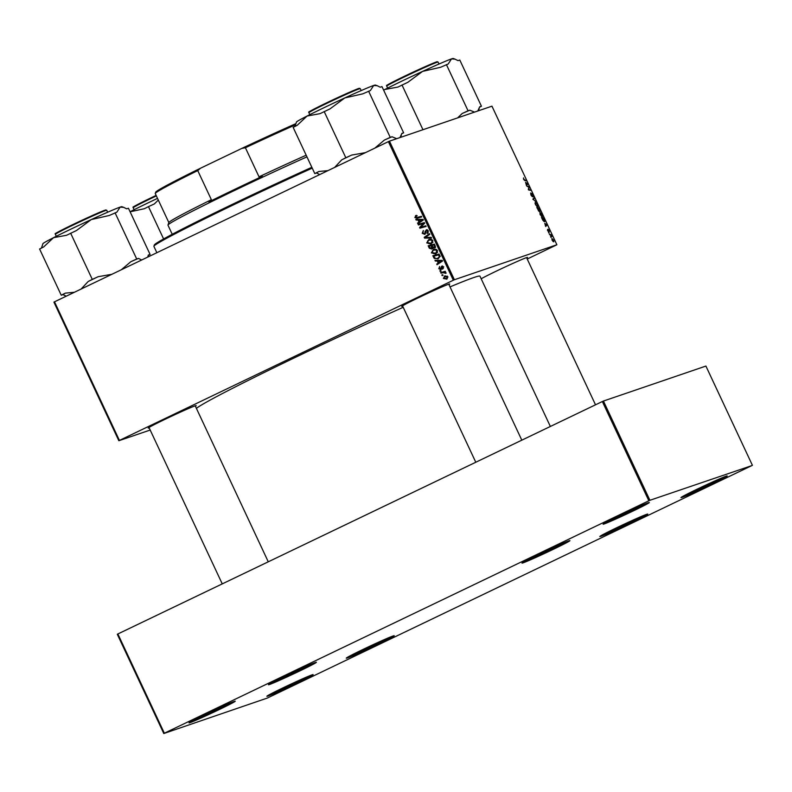 <?xml version="1.0" encoding="UTF-8"?>
<svg xmlns="http://www.w3.org/2000/svg" width="792" height="792" viewBox="0 0 792 792"><rect width="100%" height="100%" fill="white"/><g stroke="black" fill="none" stroke-linecap="round" stroke-linejoin="round"><path stroke-width="1.19" d="M681.981 497.376A25.522 0.812 -25.1 0 1 680.971 497.574A25.522 0.812 -25.1 0 1 700.851 487.407A25.522 0.812 -25.1 0 1 726.175 476.18A25.522 0.812 -25.1 0 1 727.175 475.933A25.522 0.812 -25.1 0 1 708.048 485.813A25.522 0.812 -25.1 0 1 681.981 497.376M604.118 523.967A25.522 0.812 -25.1 0 1 603.108 524.156A25.522 0.812 -25.1 0 1 622.977 513.988A25.522 0.812 -25.1 0 1 648.311 502.762A25.522 0.812 -25.1 0 1 649.301 502.524A25.522 0.812 -25.1 0 1 630.175 512.394A25.522 0.812 -25.1 0 1 604.118 523.967M190.011 722.641A25.522 0.812 -25.1 0 1 189.001 722.839A25.522 0.812 -25.1 0 1 208.87 712.661A25.522 0.812 -25.1 0 1 234.204 701.435A25.522 0.812 -25.1 0 1 235.194 701.197A25.522 0.812 -25.1 0 1 216.067 711.067A25.522 0.812 -25.1 0 1 190.011 722.641M267.884 696.059A25.522 0.812 -25.1 0 1 266.864 696.247A25.522 0.812 -25.1 0 1 286.744 686.08A25.522 0.812 -25.1 0 1 312.078 674.853A25.522 0.812 -25.1 0 1 313.068 674.606A25.522 0.812 -25.1 0 1 293.941 684.486A25.522 0.812 -25.1 0 1 267.884 696.059M402.712 306.237A26.463 0.842 -25.1 0 1 401.762 306.405A26.463 0.842 -25.1 0 1 422.374 295.862A26.463 0.842 -25.1 0 1 448.638 284.219A26.463 0.842 -25.1 0 1 449.668 283.962A26.463 0.842 -25.1 0 1 448.935 284.585M481.17 278.774A26.463 0.842 -25.1 0 1 504.375 267.32A26.463 0.842 -25.1 0 1 526.462 257.647A26.463 0.842 -25.1 0 1 527.492 257.4A26.463 0.842 -25.1 0 1 526.749 258.024M149.173 427.878A26.463 0.842 -25.1 0 1 148.223 428.046A26.463 0.842 -25.1 0 1 168.835 417.493A26.463 0.842 -25.1 0 1 195.099 405.851A26.463 0.842 -25.1 0 1 196.129 405.603A26.463 0.842 -25.1 0 1 195.396 406.227M450.014 286.892A156.905 4.999 -25.1 0 1 473.715 277.566A156.905 4.999 -25.1 0 1 479.962 276.19L550.361 426.472M347.322 657.934A26.463 0.842 -25.1 0 1 346.272 658.142A26.463 0.842 -25.1 0 1 366.884 647.589A26.463 0.842 -25.1 0 1 393.149 635.956A26.463 0.842 -25.1 0 1 394.178 635.699A26.463 0.842 -25.1 0 1 374.349 645.935A26.463 0.842 -25.1 0 1 347.322 657.934M600.861 536.303A26.463 0.842 -25.1 0 1 599.811 536.501A26.463 0.842 -25.1 0 1 620.423 525.957A26.463 0.842 -25.1 0 1 646.688 514.315A26.463 0.842 -25.1 0 1 647.717 514.058A26.463 0.842 -25.1 0 1 627.888 524.304A26.463 0.842 -25.1 0 1 600.861 536.303M523.037 562.864A26.463 0.842 -25.1 0 1 521.987 563.072A26.463 0.842 -25.1 0 1 542.599 552.519A26.463 0.842 -25.1 0 1 568.874 540.877A26.463 0.842 -25.1 0 1 569.903 540.629A26.463 0.842 -25.1 0 1 550.064 550.866A26.463 0.842 -25.1 0 1 523.037 562.864M269.508 684.506A26.463 0.842 -25.1 0 1 268.448 684.704A26.463 0.842 -25.1 0 1 289.06 674.16A26.463 0.842 -25.1 0 1 315.335 662.518A26.463 0.842 -25.1 0 1 316.364 662.27A26.463 0.842 -25.1 0 1 296.525 672.507A26.463 0.842 -25.1 0 1 269.508 684.506M441.005 273.2L440.718 272.567L445.223 271.3L445.52 271.933L444.589 272.191L446.045 273.24L442.827 272.715L441.005 273.2L442.015 272.854L441.748 272.28M440.164 271.399L439.877 270.775L440.758 270.508L441.055 271.151L440.164 271.399L441.025 271.102M438.372 258.727L434.263 258.43L432.838 255.767L439.045 254.024L440.025 256.321L437.788 258.964M432.323 250.925L433.917 249.292L435.838 249.232L437.53 250.599L435.947 253.885L431.402 252.876L433.561 249.361M435.947 253.885L435.412 254.113M427.66 240.966L429.254 239.333L431.165 239.283L432.868 240.639L431.284 243.936L426.74 242.916L428.898 239.412M431.284 243.936L430.749 244.154M426.472 229.828L428.314 230.927L427.482 233.482L426.997 232.937L427.64 231.234L426.343 230.591L424.799 234.382L422.235 233.303L423.304 230.522L422.918 233.026L424.453 233.779L426.254 229.888M425.225 233.521L425.878 233.036M427.749 230.155L426.343 230.591M416.077 215.493L415.523 215.681L416.434 216.077L415.523 217.236L416.978 217.533L421.374 216.305L421.671 216.939L417.127 218.206L414.83 217.513L416.067 215.483M416.434 216.077L415.909 216.256M150.183 430.036L118.849 440.728L53.925 302.128L54.499 301.821L119.424 440.421L453.321 280.229L388.397 141.629L389.466 141.154L454.39 279.744L453.321 280.229M54.499 301.821L388.397 141.629M416.107 220.037L415.79 219.354L422.819 219.394L423.175 220.156L417.829 223.72L417.542 223.096L419.008 222.146L418.018 220.018L416.107 220.037L416.958 219.364M424.591 223.156L418.414 224.968L418.127 224.344L424.334 222.611L424.641 223.275L420.582 227.314L425.829 225.819L426.126 226.453L419.928 228.185L419.621 227.532L423.265 223.621M424.581 238.135L424.215 237.333L429.512 233.67L429.808 234.303L425.264 237.442L431.224 237.333L431.541 237.996L424.581 238.135L425.423 237.432M434.481 247.926L432.699 247.767L431.887 249.074L429.304 248.203L428.175 245.807L434.382 244.075L435.392 246.48L434.224 248.035M435.303 261.023L434.986 260.35L442.025 260.38L442.382 261.142L437.036 264.706L436.738 264.082L438.214 263.132L437.214 261.004L435.303 261.023L436.154 260.35M441.837 266.162L443.302 267.013L442.708 269.032L442.768 267.231L441.887 266.855L440.718 269.607L438.817 268.716L439.61 266.518L439.352 268.498L440.382 269.003L441.688 266.201M443.322 267.043L441.887 266.855M442.134 275.596L441.837 274.973L442.718 274.705L443.015 275.349L442.134 275.596L442.995 275.299M444.262 277.012L445.342 275.814L444.342 276.161L447.916 276.853L446.856 279.14L443.372 278.438L444.837 275.953M539.312 211.513L536.837 207.583L539.075 207.989L540.144 210.365L540.134 211.325L539.322 210.642L539.312 211.513L539.124 210.741M539.916 210.474L540.134 211.325M542.827 220.255L541.5 217.533L543.738 217.948L544.688 221.77L542.827 220.255M547.609 229.433L548.282 231.185L548.054 229.195L549.024 230.373L549.302 231.917L548.371 229.809L548.589 231.809L547.529 230.462L547.549 229.462M549.143 233.224L548.529 232.541L549.143 233.224M550.331 235.105L549.371 234.333L550.994 234.64L551.866 236.551L550.331 235.105M523.542 179.259L523.542 177.903L523.769 179.23L526.363 180.853L524.72 180.556L523.542 179.259M523.67 178.517L523.571 179.319M525.591 182.378L527.868 184.071L526.492 185.496L525.591 182.378M527.224 259.024L556.875 244.758L491.951 106.168L389.466 141.154M556.875 244.758L454.39 279.744M553.786 241.847L552.083 240.174L551.895 238.521L553.638 240.214L553.786 241.847M551.113 237.422L550.499 236.749L551.113 237.422M536.224 201.92L532.867 199.109L534.204 197.594L534.491 198.218L533.353 199.525L536.224 201.92M532.343 196.753L530.947 195.05L530.67 192.991L532.036 196.139L531.709 193.367L532.957 194.881L533.224 196.812L532.006 193.981L532.372 196.743M531.65 194.198L531.699 193.367M528.452 187.021L526.779 186.11L529.016 186.536L528.64 189.417L530.818 190.367L528.581 189.961L528.957 187.07L528.452 187.021M544.787 223.364L547.064 225.057L545.698 226.482L544.787 223.364M542.352 216.879L540.114 214.622L539.906 212.305L542.173 214.543L542.411 216.859M537.689 206.93L535.451 204.663L535.243 202.346L537.501 204.593L537.748 206.9M649.915 500.287L751.836 465.607L267.35 698.049L163.795 733.521L117.305 634.273L117.869 633.966L164.36 733.214L648.846 500.772L602.356 401.524L603.425 401.049L649.915 500.287L648.846 500.772M117.869 633.966L602.356 401.524M752.4 465.3L705.91 366.062L603.425 401.049M164.36 733.214L163.795 733.521M350.707 655.538A25.522 0.812 154.9 0 0 389.347 637.441M526.423 560.469A25.522 0.812 154.9 0 0 565.062 542.371M272.884 682.11A25.522 0.812 154.9 0 0 311.523 664.013M604.246 533.907A25.522 0.812 154.9 0 0 642.876 515.8M196.416 408.395A156.905 4.999 -25.1 0 1 403.197 307.286M119.424 440.421L118.849 440.728M553.459 240.243L552.212 239.135L552.242 240.125L553.489 241.223L553.459 240.243L552.955 241.481L553.489 241.223M552.093 240.204L552.212 239.135M533.036 198.921L534.491 198.218M528.145 186.952L529.016 186.536M528.799 187.447L529.323 187.189M528.512 189.813L529.204 189.486M529.65 190.159L530.521 189.743M526.205 184.873L527.868 184.071M526.868 183.298L525.957 182.645L526.749 184.348L527.452 183.675L526.868 183.298M525.195 180.645L526.066 180.22M550.103 235.066L550.994 234.64M545.401 225.859L547.064 225.057M546.064 224.285L545.153 223.641L545.955 225.334L546.658 224.661L546.064 224.285M542.866 218.364L543.738 217.948M543.767 218.533L542.055 218.216L544.411 221.146L543.767 218.533M544.451 221.126L543.787 221.443L544.53 220.225M540.144 214.691L542.114 216.236L541.471 216.553L542.084 216.256L541.956 214.592L540.134 212.959M540.193 212.929L540.342 214.592M538.164 208.425L539.075 207.989M539.104 208.573L538.412 208.445L539.837 210.702L539.104 208.573M538.144 208.395L537.392 208.256L538.639 211.078L538.144 208.395M535.481 204.732L537.451 206.286L536.808 206.593L537.422 206.296L537.293 204.643L536.501 203.435L534.986 203.237L535.471 203M535.531 202.97L535.669 204.643M418.72 223.126L417.542 223.096M418.542 222.75L420.017 221.8L419.008 222.146M419.136 219.938L418.018 220.018M419.017 219.671L417.107 219.691M419.641 221.74L423.334 219.641L418.839 220.037L419.641 221.74L422.334 219.988L418.839 220.037M422.997 219.76L422.334 219.988M421.641 216.879L417.127 218.206M418.127 217.869L415.84 217.166L416.533 215.335M415.543 217.265L414.83 217.513M420.651 227.255L424.67 223.136L418.414 224.968M419.423 224.631L419.156 224.057M426.106 226.393L419.928 228.185M420.928 227.839L420.671 227.284M420.621 227.185L419.621 227.532M423.334 224.364L422.324 224.7M422.938 233.066L422.235 233.303M423.007 231.531L423.453 230.759M425.799 233.066L424.878 233.383M425.957 230.997L425.086 231.294M426.096 230.947L427.017 229.64M428.185 232.898L426.997 232.937M428.007 232.6L427.135 232.878M428.343 230.987L427.64 231.234M425.076 234.224L423.958 233.878M425.393 237.362L424.215 237.333M425.215 236.996L429.64 233.937M431.392 237.679L425.591 237.788M427.442 242.679L426.74 242.916M431.244 243.956L428.64 243.59M432.036 239.659L429.521 239.966M432.066 242.936L432.947 242.273M430.957 239.986L428.512 240.313L427.423 242.649L431.056 243.283L432.185 240.946L430.957 239.986L431.967 239.639M430.076 239.738L428.512 240.313M432.897 240.699L432.185 240.946M430.036 247.955L429.304 248.203M429.502 246.134L429.205 245.52M435.491 247.579L433.699 247.431M433.65 247.441L432.699 247.767M432.897 248.728L430.303 247.866M432.313 245.342L429.195 246.233L430.066 247.995L431.62 248.44L431.293 245.649L429.195 246.233M432.462 248.163L431.462 248.51L432.62 248.104L432.917 246.629M434.659 244.659L432.016 245.441L433.204 247.351L435.382 246.837M434.65 244.649L432.016 245.441M435.154 245.728L434.452 245.965L433.957 244.906M433.204 247.351L434.165 247.312L434.452 245.965M432.293 245.302L431.293 245.649M432.63 246.718L431.907 246.965M432.105 252.638L431.402 252.876M435.907 253.905L433.303 253.539M436.699 249.619L434.184 249.925M436.729 252.895L437.61 252.222M435.62 249.935L433.175 250.262L432.085 252.599L435.719 253.242L436.847 250.896L435.62 249.935L436.63 249.589M434.739 249.698L433.175 250.262M437.56 250.658L436.847 250.896M437.927 264.112L436.738 264.082M437.748 263.736L439.213 262.796L438.214 263.132M438.342 260.924L437.214 261.004M438.214 260.667L436.313 260.677M438.837 262.726L442.54 260.627L438.045 261.023L438.837 262.726L441.53 260.974L438.045 261.023M442.193 260.746L441.53 260.974M434.392 257.291L433.67 257.539M434.165 256.083L433.877 255.47M438.303 258.756L435.649 258.41M435.085 258.152L434.263 258.43M439.124 257.747L437.6 258.301L440.312 256.252M439.312 254.598L433.868 256.192L434.234 256.984C435.154 258.568 436.451 258.935 438.125 258.083L439.312 256.598L438.62 254.856L433.868 256.192M439.322 254.618L438.62 254.856M440.035 256.351L439.312 256.598M441.411 268.448L440.679 268.706M441.797 267.577L442.51 265.934M443.431 268.25L442.342 268.448M443.777 266.884L442.025 266.805M441.718 269.26L439.827 268.369M439.372 268.528L438.817 268.716M445.49 271.874L442.015 272.854M446.054 273.042L445.272 273.309M445.965 272.695L445.262 272.933M443.926 278.249L443.372 278.438M446.896 279.121L445.005 278.814M447.252 276.071L444.698 276.745L443.896 278.19L446.569 278.517L447.381 277.071L444.698 276.745M447.935 276.883L447.381 277.071M607.731 521.473A24.572 0.782 154.9 0 0 644.272 504.356M685.605 494.881A24.572 0.782 154.9 0 0 722.136 477.774M271.498 693.564A24.572 0.782 154.9 0 0 308.029 676.447M193.634 720.146A24.572 0.782 154.9 0 0 230.165 703.029M312.236 168.142A125.72 4 154.9 0 0 153.895 246.213A125.72 4 154.9 0 0 153.886 246.352L156.865 252.717M153.895 246.213L154.351 244.956A124.77 3.97 -25.1 0 1 311.84 167.31M163.607 238.956L148.47 206.633L154.311 203.95L158.311 200.079M130.106 211.801L144.382 208.712L148.47 206.633M157.509 198.386A43.58 1.386 154.9 0 0 131.343 211.118A43.58 1.386 154.9 0 0 130.086 211.761M455.073 59.162L453.202 58.479A43.58 1.386 154.9 0 0 451.509 58.895A43.58 1.386 -25.1 0 0 422.611 71.379A43.58 1.386 154.9 0 0 402.188 80.952A43.58 1.386 154.9 0 0 384.872 89.476L397.921 87.07L407.84 82.309L422.611 71.379L440.58 67.28L448.183 64.004L451.509 58.895L455.073 59.162L458.033 60.638L459.796 60.034L481.437 106.237L479.675 106.841L477.804 110.999M474.537 112.108L469.824 110.207L468.062 110.801L462.221 113.484L457.588 117.899M468.062 110.801L446.421 64.607M422.958 129.72L401.999 84.991M383.645 90.159L384.872 89.476A43.58 1.386 154.9 0 0 383.625 90.12M479.596 107.177L481.437 106.237M469.824 110.207A47.362 1.505 154.9 0 0 462.221 113.484M111.939 274.27L98.129 276.715A47.362 1.505 154.9 0 0 93.08 279.13A47.362 1.505 154.9 0 0 88.209 281.477L81.101 289.06M148.243 255.38L150.084 254.44L128.443 208.246L126.68 208.84L123.72 207.365L120.146 207.108A43.58 1.386 154.9 0 0 91.258 219.582L109.227 215.493L116.83 212.207L120.146 207.108A43.58 1.386 154.9 0 1 121.849 206.692L123.72 207.365M150.084 254.44L148.322 255.044L147.817 256.826M141.709 259.984L138.471 258.41L136.709 259.004L115.068 212.81M136.709 259.004L130.868 261.687L121.275 269.785M76.487 230.512L91.258 219.582A43.58 1.386 154.9 0 0 53.519 237.679L66.568 235.274L76.487 230.512M98.129 276.715L92.288 279.398L70.646 233.195M92.288 279.398L88.209 281.477M74.448 292.248L65.32 293.139L61.241 295.218L39.6 249.015L43.679 246.936L53.519 237.679A43.58 1.386 154.9 0 0 42.956 243.649L41.441 248.084M61.241 295.218L63.004 294.614L66.241 296.188M138.471 258.41A47.362 1.505 154.9 0 0 130.868 261.687M65.32 293.139A47.362 1.505 154.9 0 0 63.004 294.614M377.259 85.724L375.378 85.051A43.58 1.386 154.9 0 0 373.685 85.467A43.58 1.386 -25.1 0 0 344.787 97.941A43.58 1.386 154.9 0 0 324.373 107.524A43.58 1.386 154.9 0 0 307.058 116.048L320.097 113.632L330.026 108.87L344.787 97.941L362.766 93.852L370.359 90.565L373.685 85.467L377.259 85.724L380.219 87.209L381.982 86.605L403.623 132.809L401.861 133.403L399.98 137.56M396.723 138.679L392 136.769L390.248 137.372L384.407 140.055L374.814 148.154M390.248 137.372L368.607 91.169M365.478 152.628L351.668 155.074L345.827 157.756L324.185 111.553M345.827 157.756L341.738 159.835L334.64 167.419M327.987 170.617L318.859 171.498L314.78 173.577L293.139 127.373L297.218 125.294L307.058 116.048A43.58 1.386 154.9 0 0 296.485 122.008L294.97 126.443M314.78 173.577L316.533 172.973L319.78 174.557M401.782 133.739L403.623 132.809M318.859 171.498A47.362 1.505 154.9 0 0 316.533 172.973M351.668 155.074A47.362 1.505 154.9 0 0 341.738 159.835M392 136.769A47.362 1.505 154.9 0 0 384.407 140.055M306.95 156.865A103.98 3.307 154.9 0 0 234.491 190.486A103.98 3.307 154.9 0 0 167.963 225.037L168.874 222.522A102.089 3.247 -25.1 0 1 211.365 199.693L208.89 201.92A103.029 3.277 -25.1 0 1 234.343 189.545A103.029 3.277 -25.1 0 1 262.3 176.299L259.024 176.824A102.089 3.247 -25.1 0 1 306.177 155.212M167.963 225.037A103.98 3.307 154.9 0 0 167.963 225.156L172.24 234.293M259.024 176.824L245.401 147.738L241.758 148.431A101.138 3.217 -25.1 0 1 295.901 123.641M200.584 168.191L197.743 170.597A102.089 3.247 154.9 0 0 155.252 193.436L155.707 192.179A101.138 3.217 -25.1 0 1 200.584 168.191L241.758 148.431M211.365 199.693L197.743 170.597M155.252 193.436A102.089 3.247 154.9 0 0 155.252 193.555L168.854 222.592M295.465 124.829A102.089 3.247 154.9 0 0 245.401 147.738M533.046 199.475L533.719 199.158M528.492 188.496L529.046 188.229M528.294 189.239L528.838 188.981M421.938 219.711L420.928 220.047M421.988 220.483L420.978 220.829M423.215 223.591L422.215 223.928M425.858 231.957L425.027 232.234M441.134 260.697L440.134 261.043M441.184 261.479L440.174 261.815M439.748 255.519L439.035 255.767M441.451 267.696L440.798 267.914M443.827 272.369L442.827 272.715M156.361 195.921A28.354 0.901 154.9 0 0 151.341 198.307A28.354 0.901 154.9 0 0 133.195 207.761C135.333 205.87 125.116 210.801 151.242 197.743L156.123 195.416A27.789 0.881 -25.1 0 0 151.252 197.743M134.64 206.742A27.789 0.881 -25.1 0 1 151.242 197.743M388.179 85.1A27.789 0.881 -25.1 0 1 404.771 76.101C420.146 68.666 437.699 61.093 437.233 61.736L438.085 62.063A28.354 0.901 154.9 0 0 404.87 76.666A28.354 0.901 154.9 0 0 386.734 86.12L387.644 88.08M386.734 86.12C388.862 84.239 378.655 89.159 404.781 76.101A27.789 0.881 -25.1 0 1 429.789 64.637A27.789 0.881 -25.1 0 1 436.372 62.518M73.428 224.304L105.217 210.127L106.732 210.266A28.354 0.901 154.9 0 0 73.517 224.869A28.354 0.901 154.9 0 0 55.371 234.333C57.509 232.442 47.302 237.362 73.428 224.304A27.789 0.881 -25.1 0 1 98.426 212.85A27.789 0.881 -25.1 0 1 105.019 210.731M56.826 233.303A27.789 0.881 -25.1 0 1 73.418 224.314M310.365 111.662A27.789 0.881 -25.1 0 1 326.957 102.673C342.332 95.238 359.885 87.655 359.41 88.308L360.271 88.635A28.354 0.901 154.9 0 0 327.056 103.237A28.354 0.901 154.9 0 0 308.91 112.692L309.83 114.642M308.91 112.692C311.048 110.801 300.841 115.721 326.957 102.673A27.789 0.881 -25.1 0 1 351.965 91.209A27.789 0.881 -25.1 0 1 358.558 89.09M416.176 216.157L417.186 215.81M434.016 247.381L435.016 247.035M441.966 266.825L442.976 266.478M526.561 257.618L595.515 404.811M133.195 207.761L134.105 209.712M438.085 62.063L439.006 64.023M478.378 110.801L479.17 108.613M521.809 440.164L448.737 284.18M475.784 462.251L402.524 305.831M195.208 405.821L268.27 561.805M148.985 427.472L222.255 583.882M55.371 234.333L56.291 236.283M106.732 210.266L107.653 212.226M360.271 88.635L361.182 90.585M400.564 137.363L401.356 135.185"/></g></svg>
